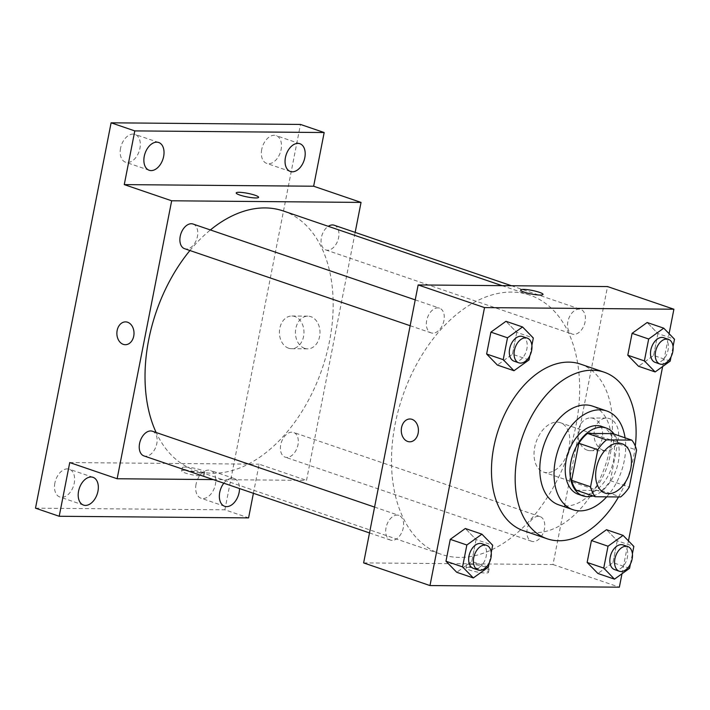 <?xml version="1.0" encoding="UTF-8"?>
<svg xmlns="http://www.w3.org/2000/svg" width="710" height="710" viewBox="0 0 710 710"><rect width="100%" height="100%" fill="white"/><g stroke="black" fill="none" stroke-linecap="round" stroke-linejoin="round"><path stroke-width="0.53" stroke-dasharray="3.55 2.66" d="M546.984 472.665A26.084 16.703 -71.1 0 1 543.514 472.079A26.084 16.703 -71.1 0 1 536.13 441.993A26.084 16.703 -71.1 0 1 560.367 422.707A26.084 16.703 -71.1 0 1 568.541 450.175A26.084 16.703 -71.1 0 1 546.984 472.665M576.396 490.273L601.654 490.495L620.611 496.964M612.801 433.632A35.03 22.436 -71.1 0 1 617.602 443.59L636.568 450.06M601.654 490.495A35.03 22.436 -71.1 0 0 610.334 480.661L617.602 443.59M592.992 495.944A35.864 22.968 108.9 0 0 616.333 469.381A35.864 22.968 108.9 0 0 614.115 434.085M601.45 426.39A35.864 22.968 -71.1 0 1 612.686 464.171A35.864 22.968 -71.1 0 1 583.043 495.083A35.864 22.968 -71.1 0 1 578.268 494.284M610.334 480.661L629.291 487.131M606.695 496.849A52.167 33.414 108.9 0 0 625.066 437.821M558.779 504.854A52.167 33.414 108.9 0 0 607.254 466.275A52.167 33.414 108.9 0 0 592.495 406.111M618.525 496.947A88.04 56.383 108.9 0 0 635.29 446.093M580.381 364.07A88.04 56.383 -71.1 0 1 607.973 456.796A88.04 56.383 -71.1 0 1 535.207 532.678A88.04 56.383 -71.1 0 1 523.492 530.707M529.039 359.899L512.442 354.237L497.391 365.064L512.442 354.237L516.738 332.351L505.973 321.302L516.738 332.351L533.325 338.013M670.204 361.106L653.617 355.444L638.556 366.28L653.617 355.444L657.913 333.558L647.147 322.509L657.913 333.558L674.5 339.22M621.995 573.751L628.448 540.887M662.643 366.546L669.095 333.673M488.382 567.112L471.795 561.441L456.734 572.278L471.795 561.441L476.082 539.556L465.316 528.506L476.082 539.556L492.678 545.227M629.557 568.319L612.961 562.657L597.909 573.485L612.961 562.657L617.256 540.772L606.491 529.713L617.256 540.772L633.844 546.434M459.547 557.403A136.95 87.703 -71.1 0 1 441.327 554.341A136.95 87.703 -71.1 0 1 402.579 396.402A136.95 87.703 -71.1 0 1 529.829 295.129A136.95 87.703 -71.1 0 1 572.748 439.375A136.95 87.703 -71.1 0 1 459.547 557.403M363.627 562.906L553.001 564.53L607.529 286.565M574.008 334.366A13.046 8.351 -71.1 0 1 572.278 334.082A13.046 8.351 -71.1 0 1 568.586 319.038A13.046 8.351 -71.1 0 1 580.7 309.391A13.046 8.351 -71.1 0 1 584.791 323.13A13.046 8.351 -71.1 0 1 574.008 334.366M432.843 333.159A13.046 8.351 -71.1 0 1 431.103 332.866A13.046 8.351 -71.1 0 1 427.411 317.823A13.046 8.351 -71.1 0 1 439.534 308.184A13.046 8.351 -71.1 0 1 443.617 321.923A13.046 8.351 -71.1 0 1 432.843 333.159M392.186 540.372A13.046 8.351 -71.1 0 1 390.447 540.079A13.046 8.351 -71.1 0 1 386.764 525.036A13.046 8.351 -71.1 0 1 398.878 515.389A13.046 8.351 -71.1 0 1 402.969 529.128A13.046 8.351 -71.1 0 1 392.186 540.372M538.313 516.312A13.046 8.351 108.9 0 0 527.539 527.548A13.046 8.351 108.9 0 0 531.621 541.286A13.046 8.351 108.9 0 0 543.745 531.639A13.046 8.351 108.9 0 0 540.053 516.605A13.046 8.351 108.9 0 0 538.313 516.312M553.001 564.53L619.36 587.188M603.225 450.291A16.357 12.292 -89.5 0 0 606.198 450.806A16.357 12.292 -89.5 0 0 618.623 434.555A16.357 12.292 -89.5 0 0 606.473 418.092A16.357 12.292 -89.5 0 0 594.155 432.346A16.357 12.292 -89.5 0 0 603.225 450.291M468.973 567.361A11.413 1.819 11.1 0 0 466.071 567.991A11.413 1.819 11.1 0 0 476.916 571.976A11.413 1.819 11.1 0 0 488.471 572.384A11.413 1.819 11.1 0 0 481.469 569.269A11.413 1.819 11.1 0 0 468.973 567.361M469.603 564.175A11.413 1.819 11.1 0 0 466.692 564.805A11.413 1.819 11.1 0 0 477.546 568.79A11.413 1.819 11.1 0 0 489.092 569.207A11.413 1.819 11.1 0 0 482.099 566.083A11.413 1.819 11.1 0 0 469.603 564.175M542.999 294.428L542.999 294.428A11.413 1.819 -168.9 0 1 540.097 295.067A11.413 1.819 -168.9 0 1 527.601 293.15A11.413 1.819 -168.9 0 1 520.607 290.035L520.607 290.026M587.214 450.158A16.357 12.292 -89.5 0 0 590.188 450.664A16.357 12.292 -89.5 0 0 602.612 434.413A16.357 12.292 -89.5 0 0 590.463 417.95A16.357 12.292 -89.5 0 0 578.144 432.212A16.357 12.292 -89.5 0 0 587.214 450.158M409.954 418.989L409.945 418.989A11.413 8.573 90.5 0 1 418.43 430.473A11.413 8.573 90.5 0 1 409.759 441.806L409.75 441.806M283.343 210.976A136.95 87.703 -71.1 0 1 326.263 355.213A136.95 87.703 -71.1 0 1 213.062 473.242A136.95 87.703 -71.1 0 1 194.842 470.189A136.95 87.703 -71.1 0 1 156.156 432.523M189.925 250.523A136.95 87.703 -71.1 0 1 210.391 229.951M291.828 432.159A13.046 8.351 108.9 0 0 281.053 443.395A13.046 8.351 108.9 0 0 285.136 457.134A13.046 8.351 108.9 0 0 297.259 447.486A13.046 8.351 108.9 0 0 293.567 432.443A13.046 8.351 108.9 0 0 291.828 432.159M193.049 224.032A13.046 8.351 -71.1 0 1 197.131 237.77A13.046 8.351 -71.1 0 1 186.357 249.006A13.046 8.351 -71.1 0 1 184.618 248.713M152.393 431.236A13.046 8.351 -71.1 0 1 156.484 444.975A13.046 8.351 -71.1 0 1 145.701 456.219A13.046 8.351 -71.1 0 1 143.961 455.926M334.215 225.239A13.046 8.351 -71.1 0 1 338.306 238.977A13.046 8.351 -71.1 0 1 327.523 250.213A13.046 8.351 -71.1 0 1 325.792 249.929A13.046 8.351 -71.1 0 1 321.142 239.181A13.046 8.351 -71.1 0 1 328.268 226.312M213.24 479.578L306.516 480.377L355.169 232.392M253.399 493.29L259.114 464.189L306.516 480.377M35.5 508.174L224.875 509.798L248.58 517.892M224.875 509.798L300.481 124.436M304.599 348.335A16.357 12.292 -89.5 0 0 307.572 348.85A16.357 12.292 -89.5 0 0 319.997 332.599A16.357 12.292 -89.5 0 0 307.847 316.136A16.357 12.292 -89.5 0 0 295.529 330.39A16.357 12.292 -89.5 0 0 304.599 348.335M69.74 462.565L259.114 464.189M184.573 470.26A11.413 1.819 11.1 0 0 181.662 470.89A11.413 1.819 11.1 0 0 192.516 474.875A11.413 1.819 11.1 0 0 204.063 475.283A11.413 1.819 11.1 0 0 197.06 472.168A11.413 1.819 11.1 0 0 184.573 470.26M185.195 467.073A11.413 1.819 11.1 0 0 182.292 467.704A11.413 1.819 11.1 0 0 193.138 471.697A11.413 1.819 11.1 0 0 204.684 472.106A11.413 1.819 11.1 0 0 197.691 468.99A11.413 1.819 11.1 0 0 185.195 467.073M258.6 197.327L258.6 197.327A11.413 1.819 -168.9 0 1 255.689 197.966A11.413 1.819 -168.9 0 1 243.193 196.049A11.413 1.819 -168.9 0 1 236.199 192.934L236.199 192.925M288.588 348.202A16.357 12.292 -89.5 0 0 291.561 348.708A16.357 12.292 -89.5 0 0 303.986 332.457A16.357 12.292 -89.5 0 0 291.837 315.994A16.357 12.292 -89.5 0 0 279.518 330.256A16.357 12.292 -89.5 0 0 288.588 348.202M125.546 321.887L125.537 321.887A11.413 8.573 90.5 0 1 134.021 333.372A11.413 8.573 90.5 0 1 125.35 344.705L125.342 344.705M223.827 483.191A14.67 9.399 -71.1 0 1 234.176 478.522A14.67 9.399 -71.1 0 1 239.51 488.542M261.733 149.419A14.67 9.399 108.9 0 0 266.676 163.389A14.67 9.399 108.9 0 0 281.107 149.588A14.67 9.399 108.9 0 0 276.163 135.619A14.67 9.399 108.9 0 0 261.733 149.419M196.049 484.238A14.67 9.399 108.9 0 0 200.992 498.207A14.67 9.399 108.9 0 0 215.414 484.406A14.67 9.399 108.9 0 0 210.471 470.437A14.67 9.399 108.9 0 0 196.049 484.238M54.874 483.031A14.67 9.399 108.9 0 0 59.818 497A14.67 9.399 108.9 0 0 74.248 483.191A14.67 9.399 108.9 0 0 69.305 469.221A14.67 9.399 108.9 0 0 54.874 483.031M120.567 148.213A14.67 9.399 108.9 0 0 125.51 162.182A14.67 9.399 108.9 0 0 139.932 148.372A14.67 9.399 108.9 0 0 134.989 134.403A14.67 9.399 108.9 0 0 120.567 148.213M630.382 564.095L632.397 553.809M622.998 544.925A13.046 8.351 -71.1 0 1 627.09 558.655A13.046 8.351 -71.1 0 1 616.307 569.899A13.046 8.351 -71.1 0 1 614.576 569.606M612.961 562.657L617.256 540.772M671.039 356.881L673.053 346.595M663.655 337.711A13.046 8.351 -71.1 0 1 667.746 351.45A13.046 8.351 -71.1 0 1 656.963 362.695A13.046 8.351 -71.1 0 1 655.223 362.402M653.617 355.444L657.913 333.558M489.208 562.879L491.231 552.602M481.833 543.709A13.046 8.351 -71.1 0 1 485.915 557.448A13.046 8.351 -71.1 0 1 475.141 568.692A13.046 8.351 -71.1 0 1 473.401 568.399M471.795 561.441L476.082 539.556M529.864 355.674L531.879 345.388M522.48 336.505A13.046 8.351 -71.1 0 1 526.572 350.243A13.046 8.351 -71.1 0 1 515.788 361.479A13.046 8.351 -71.1 0 1 514.058 361.186M512.442 354.237L516.738 332.351M621.987 443.741L560.367 422.707M605.133 493.113L543.514 472.079M466.692 564.805L466.071 567.991M489.092 569.207L488.471 572.384M590.188 450.664L606.198 450.806M590.463 417.95L606.473 418.092M194.842 470.189L441.327 554.341M502.094 285.66L529.829 295.129M540.053 516.605L293.567 432.443M531.621 541.286L285.136 457.134M410.158 325.721L431.103 332.866M415.226 299.886L439.534 308.184M369.502 532.926L390.447 540.079M374.569 507.091L398.878 515.389M325.792 249.929L572.278 334.082M511.431 285.739L580.7 309.391M182.292 467.704L181.662 470.89M204.684 472.106L204.063 475.283M291.561 348.708L307.572 348.85M291.837 315.994L307.847 316.136M158.694 142.497L134.989 134.403M149.207 170.267L125.51 162.182M93.001 477.315L69.305 469.221M83.523 505.085L59.818 497M234.176 478.522L210.471 470.437M224.688 506.301L200.992 498.207M299.86 143.704L276.163 135.619M290.381 171.483L266.676 163.389"/><path stroke-width="1.06" d="M608.603 493.698A26.084 16.703 -71.1 0 1 605.133 493.113A26.084 16.703 -71.1 0 1 597.749 463.035A26.084 16.703 -71.1 0 1 621.987 443.741A26.084 16.703 -71.1 0 1 630.16 471.218A26.084 16.703 -71.1 0 1 608.603 493.698M629.291 487.131L636.568 450.06A35.03 22.436 -71.1 0 0 631.767 440.111L606.509 439.889A35.03 22.436 -71.1 0 0 597.829 449.732L590.551 486.803A35.03 22.436 -71.1 0 0 595.353 496.752L620.611 496.964A35.03 22.436 -71.1 0 0 629.291 487.131M597.829 449.732L578.872 443.253L571.594 480.324L590.551 486.803M571.594 480.324A35.03 22.436 -71.1 0 0 576.396 490.273L595.353 496.752M578.872 443.253A35.03 22.436 -71.1 0 1 587.552 433.419L606.509 439.889M631.767 440.111L612.801 433.632L587.552 433.419M614.115 434.085A35.864 22.968 108.9 0 0 606.189 428.015A35.864 22.968 108.9 0 0 570.929 461.757A35.864 22.968 108.9 0 0 583.008 495.899A35.864 22.968 108.9 0 0 592.992 495.944M583.008 495.899L578.268 494.284A35.864 22.968 -71.1 0 1 566.189 460.133A35.864 22.968 -71.1 0 1 601.45 426.39L606.189 428.015M625.066 437.821A52.167 33.414 108.9 0 0 606.713 410.966A52.167 33.414 108.9 0 0 555.424 460.044A52.167 33.414 108.9 0 0 573.005 509.709A52.167 33.414 108.9 0 0 606.695 496.849M606.713 410.966L592.495 406.111A52.167 33.414 108.9 0 0 541.206 455.19A52.167 33.414 108.9 0 0 558.779 504.854L573.005 509.709M635.29 446.093A88.04 56.383 108.9 0 0 604.086 372.164A88.04 56.383 108.9 0 0 517.537 454.986A88.04 56.383 108.9 0 0 547.197 538.801A88.04 56.383 108.9 0 0 618.525 496.947M547.197 538.801L523.492 530.707A88.04 56.383 -71.1 0 1 493.832 446.892A88.04 56.383 -71.1 0 1 580.381 364.07L604.086 372.164M531.879 345.388L533.325 338.013L522.56 326.964L505.973 321.302L490.912 332.129L486.625 354.015L497.391 365.064L513.978 370.726L529.039 359.899L529.864 355.674M673.053 346.595L674.5 339.22L663.735 328.171L647.147 322.509L632.086 333.336L627.791 355.222L638.556 366.28L655.144 371.942L670.204 361.106L671.039 356.881M669.095 333.673L673.897 309.223L484.522 307.599L429.985 585.564L619.36 587.188L621.995 573.751M628.448 540.887L662.643 366.546M491.231 552.602L492.678 545.227L481.912 534.168L465.316 528.506L450.264 539.343L445.969 561.22L456.734 572.278L473.322 577.94L488.382 567.112L489.208 562.879M632.397 553.809L633.844 546.434L623.078 535.384L606.491 529.713L591.43 540.55L587.143 562.435L597.909 573.485L614.496 579.147L629.557 568.319L630.382 564.095M673.897 309.223L607.529 286.565L418.154 284.941L363.627 562.906L429.985 585.564M418.154 284.941L484.522 307.599M409.759 441.806A11.413 8.573 90.5 0 1 407.682 441.451A11.413 8.573 90.5 0 1 401.354 428.938A11.413 8.573 90.5 0 1 409.945 418.989A11.413 8.573 90.5 0 1 418.421 430.473A11.413 8.573 90.5 0 1 409.75 441.806A11.413 8.573 90.5 0 1 407.682 441.451A11.413 8.573 90.5 0 1 401.354 428.938A11.413 8.573 90.5 0 1 409.954 418.989M540.097 295.058A11.413 1.819 -168.9 0 1 527.601 293.141A11.413 1.819 -168.9 0 1 520.607 290.026A11.413 1.819 -168.9 0 1 532.154 290.434A11.413 1.819 -168.9 0 1 543.008 294.428A11.413 1.819 -168.9 0 1 540.097 295.058M520.607 290.035A11.413 1.819 -168.9 0 1 532.154 290.443A11.413 1.819 -168.9 0 1 542.999 294.428M156.156 432.523A136.95 87.703 -71.1 0 1 189.925 250.523M210.391 229.951A136.95 87.703 -71.1 0 1 283.343 210.976L502.094 285.66M410.158 325.721L184.618 248.713A13.046 8.351 -71.1 0 1 180.926 233.67A13.046 8.351 -71.1 0 1 193.049 224.032L415.226 299.886M369.502 532.926L143.961 455.926A13.046 8.351 -71.1 0 1 140.278 440.883A13.046 8.351 -71.1 0 1 152.393 431.236L374.569 507.091M328.268 226.312A13.046 8.351 -71.1 0 1 334.215 225.239L511.431 285.739M355.169 232.392L361.044 202.412L171.669 200.788L117.132 478.753L213.24 479.578M361.044 202.412L313.642 186.224L324.177 132.53L300.481 124.436L111.106 122.812L134.802 130.906L124.268 184.609L171.669 200.788M111.106 122.812L35.5 508.174L59.196 516.268L248.58 517.892L253.399 493.29M117.132 478.753L69.74 462.565L59.196 516.268M125.35 344.705A11.413 8.573 90.5 0 1 123.274 344.35A11.413 8.573 90.5 0 1 116.946 331.836A11.413 8.573 90.5 0 1 125.537 321.887A11.413 8.573 90.5 0 1 134.012 333.372A11.413 8.573 90.5 0 1 125.342 344.705A11.413 8.573 90.5 0 1 123.274 344.35A11.413 8.573 90.5 0 1 116.946 331.836A11.413 8.573 90.5 0 1 125.546 321.887M313.642 186.224L124.268 184.609M255.698 197.957A11.413 1.819 -168.9 0 1 243.202 196.049A11.413 1.819 -168.9 0 1 236.199 192.925A11.413 1.819 -168.9 0 1 247.746 193.342A11.413 1.819 -168.9 0 1 258.6 197.327A11.413 1.819 -168.9 0 1 255.698 197.957M236.199 192.934A11.413 1.819 -168.9 0 1 247.746 193.342A11.413 1.819 -168.9 0 1 258.6 197.327M163.637 156.466A14.67 9.399 -71.1 0 1 149.207 170.267A14.67 9.399 -71.1 0 1 145.053 153.351A14.67 9.399 -71.1 0 1 158.694 142.497A14.67 9.399 -71.1 0 1 163.637 156.466M304.803 157.673A14.67 9.399 -71.1 0 1 290.381 171.483A14.67 9.399 -71.1 0 1 286.228 154.558A14.67 9.399 -71.1 0 1 299.86 143.704A14.67 9.399 -71.1 0 1 304.803 157.673M324.177 132.53L134.802 130.906M97.944 491.284A14.67 9.399 -71.1 0 1 83.523 505.085A14.67 9.399 -71.1 0 1 79.369 488.169A14.67 9.399 -71.1 0 1 93.001 477.315A14.67 9.399 -71.1 0 1 97.944 491.284M239.51 488.542A14.67 9.399 -71.1 0 1 239.119 492.491A14.67 9.399 -71.1 0 1 224.688 506.301A14.67 9.399 -71.1 0 1 223.827 483.191M623.078 535.384L608.026 546.212L603.731 568.098L614.496 579.147M619.315 571.231L614.576 569.606A13.046 8.351 -71.1 0 1 610.884 554.563A13.046 8.351 -71.1 0 1 622.998 544.925L627.746 546.54A13.046 8.351 -71.1 0 1 631.829 560.279A13.046 8.351 -71.1 0 1 621.046 571.514A13.046 8.351 -71.1 0 1 619.315 571.231A13.046 8.351 -71.1 0 1 615.623 556.187A13.046 8.351 -71.1 0 1 627.746 546.54M606.491 529.713L591.43 540.55L608.026 546.212M591.43 540.55L587.143 562.435L603.731 568.098M587.143 562.435L597.909 573.485M663.735 328.171L648.674 339.007L644.378 360.884L655.144 371.942M659.963 364.017L655.223 362.402A13.046 8.351 -71.1 0 1 651.54 347.359A13.046 8.351 -71.1 0 1 663.655 337.711L668.394 339.327A13.046 8.351 -71.1 0 1 672.485 353.065A13.046 8.351 -71.1 0 1 661.702 364.31A13.046 8.351 -71.1 0 1 659.963 364.017A13.046 8.351 -71.1 0 1 656.28 348.974A13.046 8.351 -71.1 0 1 668.394 339.327M647.147 322.509L632.086 333.336L648.674 339.007M632.086 333.336L627.791 355.222L644.378 360.884M627.791 355.222L638.556 366.28M481.912 534.168L466.852 545.005L462.556 566.891L473.322 577.94M478.141 570.015L473.401 568.399A13.046 8.351 -71.1 0 1 469.709 553.356A13.046 8.351 -71.1 0 1 481.833 543.709L486.572 545.333A13.046 8.351 -71.1 0 1 490.663 559.072A13.046 8.351 -71.1 0 1 479.88 570.308A13.046 8.351 -71.1 0 1 478.141 570.015A13.046 8.351 -71.1 0 1 474.449 554.971A13.046 8.351 -71.1 0 1 486.572 545.333M465.316 528.506L450.264 539.343L466.852 545.005M450.264 539.343L445.969 561.22L462.556 566.891M445.969 561.22L456.734 572.278M522.56 326.964L507.508 337.791L503.212 359.677L513.978 370.726M518.797 362.81L514.058 361.186A13.046 8.351 -71.1 0 1 510.366 346.152A13.046 8.351 -71.1 0 1 522.48 336.505L527.228 338.12A13.046 8.351 -71.1 0 1 531.311 351.858A13.046 8.351 -71.1 0 1 520.528 363.103A13.046 8.351 -71.1 0 1 518.797 362.81A13.046 8.351 -71.1 0 1 515.105 347.767A13.046 8.351 -71.1 0 1 527.228 338.12M505.973 321.302L490.912 332.129L507.508 337.791M490.912 332.129L486.625 354.015L503.212 359.677M486.625 354.015L497.391 365.064"/></g></svg>
